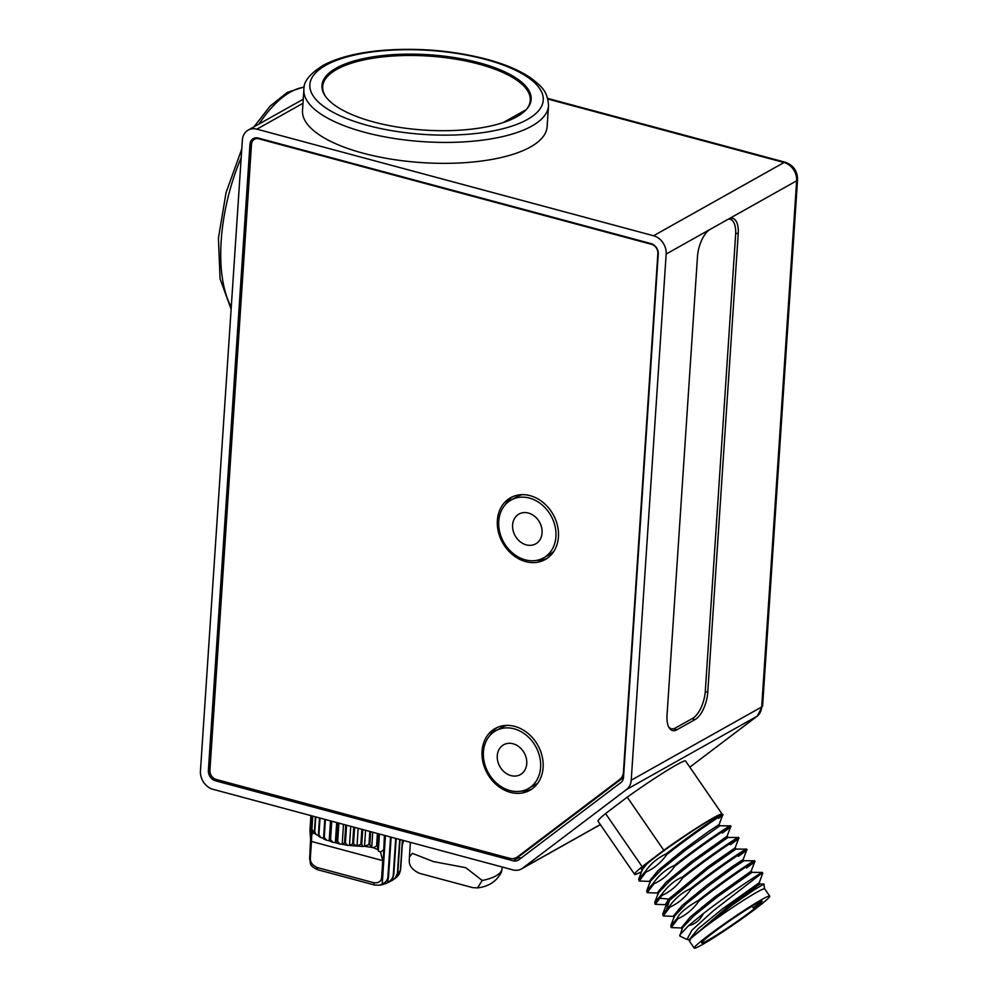 <?xml version="1.0" encoding="UTF-8"?>
<svg xmlns="http://www.w3.org/2000/svg" width="998" height="998" viewBox="0 0 998 998"><rect width="100%" height="100%" fill="white"/><g stroke="black" fill="none" stroke-linecap="round" stroke-linejoin="round"><path stroke-width="1.5" d="M213.048 789.318A15.743 12.862 60.7 0 1 200.448 771.017L242.352 140.182A15.743 12.862 60.7 0 1 248.215 130.089A15.743 12.862 60.7 0 1 256.898 129.166L653.565 235.753A15.743 12.862 60.7 0 1 666.165 254.053L631.223 780.211A15.743 12.862 -119.3 0 1 626.557 789.505L522.665 868.148A15.743 12.862 60.7 0 1 521.467 868.934A15.743 12.862 60.7 0 1 512.785 869.857L213.048 789.318M208.382 770.381A8.994 7.348 60.7 0 0 215.58 780.835L513.159 860.8A8.994 7.348 60.7 0 0 518.124 860.264A8.994 7.348 60.7 0 0 518.81 859.814L620.856 782.569A8.994 7.348 60.7 0 0 623.525 777.267L658.268 254.066A8.994 7.348 60.7 0 0 651.07 243.612L258.27 138.061A8.994 7.348 60.7 0 0 253.317 138.597A8.994 7.348 60.7 0 0 249.962 144.348L208.382 770.381L209.979 769.495M547.877 99.052L784.041 162.512A6.749 3.044 -75 0 1 785.376 162.275C793.385 165.194 797.452 171.007 797.552 179.69A6.749 2.433 -176.2 0 1 796.641 180.813L666.165 254.053M710.189 229.34A22.492 10.142 -75 0 0 697.477 256.636L667.026 715.167A22.492 10.142 -75 0 0 672.502 730.536A22.492 10.142 -75 0 0 676.943 729.75L695.057 719.583L691.926 718.747M728.29 219.173A22.492 10.142 -75 0 1 732.732 218.4A22.492 10.142 -75 0 1 738.221 233.769L707.757 692.288A22.492 10.142 -75 0 1 695.057 719.583M553.977 551.133A33.171 27.096 60.7 0 1 549.237 554.713L543.573 557.882A33.171 27.096 -119.3 0 0 555 525.996A33.171 27.096 -119.3 0 0 529.389 498.077A33.171 27.096 -119.3 0 0 511.088 500.035A33.171 27.096 -119.3 0 0 499.661 531.909A33.171 27.096 -119.3 0 0 525.285 559.841A33.171 27.096 -119.3 0 0 543.573 557.882M511.088 500.035L516.752 496.854A33.171 27.096 60.7 0 1 522.278 494.659M521.418 857.843A8.994 7.348 60.7 0 1 518.823 857.619L517.139 857.17M495.769 730.761A33.171 27.096 -119.3 0 0 484.342 762.647A33.171 27.096 -119.3 0 0 509.953 790.566A33.171 27.096 -119.3 0 0 528.254 788.62A33.171 27.096 -119.3 0 0 539.681 756.734A33.171 27.096 -119.3 0 0 514.057 728.802A33.171 27.096 -119.3 0 0 495.769 730.761L501.433 727.579A33.171 27.096 60.7 0 1 506.959 725.396M528.391 513.047A17.091 13.96 -119.3 0 0 518.96 514.057A17.091 13.96 -119.3 0 0 513.084 530.487A17.091 13.96 -119.3 0 0 526.283 544.871A17.091 13.96 -119.3 0 0 535.701 543.86A17.091 13.96 -119.3 0 0 541.59 527.431A17.091 13.96 -119.3 0 0 528.391 513.047M513.072 743.772A17.091 13.96 -119.3 0 0 503.641 744.782A17.091 13.96 -119.3 0 0 497.752 761.212A17.091 13.96 -119.3 0 0 510.951 775.596A17.091 13.96 -119.3 0 0 520.382 774.598A17.091 13.96 -119.3 0 0 526.27 758.168A17.091 13.96 -119.3 0 0 513.072 743.772M409.267 860.875L409.405 857.095L412.324 853.34L433.282 861.548L465.792 867.711L482.221 880.473L477.493 887.908L472.765 887.646L419.597 873.362C412.611 870.194 409.168 866.027 409.267 860.875M477.493 887.896C488.795 886.573 496.804 881.259 501.507 871.953L502.244 867.025M373.813 122.018A104.815 37.737 3.8 0 0 531.136 99.363A104.815 37.737 3.8 0 0 479.277 62.812A104.815 37.737 3.8 0 0 321.967 85.466A104.815 37.737 3.8 0 0 373.813 122.018M548.513 105.776L547.116 126.709A122.579 44.124 -176.2 0 1 363.147 153.205A122.579 44.124 -176.2 0 1 302.506 110.466L303.891 89.521A122.579 44.124 -176.2 0 0 364.532 132.272A122.579 44.124 -176.2 0 0 548.513 105.776C547.69 90.356 540.529 85.89 531.66 78.593C520.494 70.758 505.45 64.284 486.5 59.181C453.229 50.586 418.761 47.63 383.095 50.312C358.294 52.432 338.559 57.323 323.863 64.982C310.029 73.44 303.38 81.611 303.891 89.521M530.038 103.917L530.275 100.349A104.029 37.45 3.8 0 1 526.22 109.655L503.204 122.567M530.275 100.349A104.029 37.45 3.8 0 0 428.965 56.1A104.029 37.45 3.8 0 0 322.691 86.564A104.029 37.45 3.8 0 0 325.535 96.407M309.617 858.979L310.677 837.334M309.966 830.872L310.777 841.239A3.368 1.21 3.8 0 0 311.463 841.464L311.813 833.604L309.954 830.249L310.927 815.628M310.228 828.128L312.075 831.983L312.91 831.434L310.228 828.128L311.064 815.665M310.328 828.115L311.151 815.69M314.47 832.694L311.688 829.051L312.549 816.065M311.912 829.263L312.786 816.127M318.449 835.65L316.191 834.59L314.782 831.92A47.23 17.003 -176.2 0 1 314.42 831.621L315.393 816.826M314.782 831.92L315.78 816.925M323.564 838.308L320.857 837.584L318.923 834.727A47.23 17.003 -176.2 0 1 318.424 834.44L319.522 817.936M318.923 834.727L320.034 818.073M365.58 830.311L364.519 846.179L362.848 846.466L361.738 844.333A47.23 17.003 -176.2 0 1 360.864 844.308L356.548 846.042L353.517 843.871A47.23 17.003 -176.2 0 1 352.643 843.797L349.836 845.431L347.578 845.368L345.42 842.898A47.23 17.003 -176.2 0 1 344.572 842.774L342.464 844.296L340.019 844.083L337.686 841.451A47.23 17.003 -176.2 0 1 336.9 841.264L335.528 842.749L332.92 842.337L330.55 839.567A47.23 17.003 -176.2 0 1 329.839 839.343L329.253 840.815L326.483 840.166L324.238 837.297A47.23 17.003 -176.2 0 1 323.614 837.048L324.787 819.346M324.238 837.297L325.41 819.52M329.839 839.343L331.049 821.03M330.55 839.567L331.773 821.229M336.9 841.264L338.11 822.926M337.686 841.451L338.908 823.138M344.572 842.774L345.757 824.984M345.42 842.898L346.593 825.209M352.643 843.797L353.754 827.13M353.517 843.871L354.614 827.367M360.864 844.308L361.862 829.313M361.738 844.333L362.723 829.538M369.834 831.446L368.961 844.595L369.796 844.67L370.657 831.671M376.595 845.917L373.389 847.689L377.855 849.66L377.369 846.167L376.595 845.917L377.419 833.492M377.369 846.167L378.192 833.704M385.453 835.65L382.222 884.216L384.405 835.363M384.08 850.795L385.103 835.551M395.171 878.352L397.865 872.314A47.23 17.003 -176.2 0 1 397.491 872.576C397.366 875.52 395.507 878.203 391.952 880.635L393.786 874.66A47.23 17.003 -176.2 0 1 393.287 874.884C393.162 877.828 391.266 880.398 387.586 882.606L388.534 876.643A47.23 17.003 -176.2 0 1 387.91 876.818L390.555 837.023M388.534 876.643L391.154 837.185M393.287 874.884L395.707 838.407M393.786 874.66L396.194 838.532M397.491 872.576L399.687 839.48M397.865 872.314L400.036 839.567M400.41 869.969L397.229 876.581L399.3 874.036L400.647 869.682A47.23 17.003 -176.2 0 1 400.41 869.969L402.394 840.204M400.647 869.682L402.593 840.254M403.604 840.528L402.269 845.244M310.777 841.239L309.667 857.981L310.453 864.019C311.401 866.252 313.921 868.185 317.988 869.807L317.988 869.807A3.368 1.522 -75 0 1 317.164 867.511C312.386 865.316 310.116 862.222 310.353 858.218L311.463 841.464L382.758 860.625L381.648 877.367C381.348 881.359 378.753 883.143 373.851 882.743L317.164 867.511M309.954 831.184L309.954 830.249M311.688 829.051L313.522 831.671M311.813 833.604L313.484 833.555L312.075 831.983M383.432 849.997L380.488 852.067L378.304 850.97L377.855 849.66M380.488 852.067L382.758 860.625A3.368 1.21 -176.2 0 0 383.544 860.787M364.519 846.179L368.961 844.595M373.389 847.689L365.305 846.416M372.741 832.232L371.743 847.24L369.796 844.67M379.427 834.029L378.304 850.97M364.058 846.341L362.661 846.404M314.42 831.621L315.181 833.654M318.424 834.44L319.422 836.062M323.614 837.048L323.826 838.57M332.92 842.337L329.253 840.815M340.019 844.083L335.528 842.749M347.578 845.368L342.464 844.296M356.548 846.042L349.836 845.431M363.197 846.504L357.446 846.092M358.17 828.315L356.997 845.905M330.513 820.88L329.203 840.59M336.688 822.552L335.365 842.524M343.499 824.373L342.202 844.083M350.735 826.319L349.487 845.219M387.91 876.818C387.785 879.774 385.889 882.232 382.222 884.216M397.229 876.581L396.119 877.616M382.184 884.041L379.627 885.189C384.43 884.552 389.819 882.132 395.794 877.928M728.378 219.136A22.492 10.142 -75 0 1 730.149 219.261A22.492 10.142 -75 0 1 735.626 234.63L705.312 691.065A22.492 10.142 -75 0 1 692.612 718.36L675.634 727.879A22.492 10.142 -75 0 1 671.192 728.665A22.492 10.142 -75 0 1 668.81 727.205M651.569 244.335L258.769 138.797A7.872 6.425 -119.3 0 0 254.428 139.258A7.872 6.425 -119.3 0 0 251.496 144.298L209.917 770.331A7.872 6.425 -119.3 0 0 216.217 779.475L509.604 858.305A12.375 10.105 -119.3 0 0 516.415 857.581A12.375 10.105 -119.3 0 0 517.363 856.958L619.758 779.45A12.375 10.105 -119.3 0 0 623.426 772.153L657.869 253.492A7.872 6.425 -119.3 0 0 651.569 244.335L652.181 243.986M525.709 561.612A35.429 28.93 60.7 0 1 498.351 531.797A35.429 28.93 60.7 0 1 510.564 497.752A35.429 28.93 60.7 0 1 530.088 495.669A35.429 28.93 60.7 0 1 557.445 525.484A35.429 28.93 60.7 0 1 545.245 559.529A35.429 28.93 60.7 0 1 525.709 561.612M510.39 792.35A35.429 28.93 60.7 0 1 483.032 762.522A35.429 28.93 60.7 0 1 495.233 728.478A35.429 28.93 60.7 0 1 514.768 726.394A35.429 28.93 60.7 0 1 542.114 756.21A35.429 28.93 60.7 0 1 529.913 790.266A35.429 28.93 60.7 0 1 510.39 792.35M489.993 735.414A35.429 28.93 60.7 0 1 497.266 727.467M531.847 789.056A35.429 28.93 60.7 0 1 521.268 791.127M623.513 777.38L521.318 854.737A12.375 10.105 60.7 0 1 520.382 855.361L516.415 857.581M505.312 504.689A35.429 28.93 60.7 0 1 512.598 496.73M547.166 558.319A35.429 28.93 60.7 0 1 536.587 560.389M627.231 797.153L663.807 850.284A53.131 3.418 -34.5 0 1 722.128 814.106L685.551 760.975A53.131 3.418 145.5 0 0 627.231 797.153L605.561 813.557A53.131 3.418 145.5 0 0 598.027 821.217L634.603 874.36A53.131 3.418 145.5 0 0 641.539 871.678M663.807 850.284L642.138 866.688A53.131 3.418 145.5 0 0 634.603 874.36M722.128 814.106A53.131 3.418 -34.5 0 1 722.165 814.193L722.677 815.042M641.789 869.695C640.816 869.557 642.462 867.686 646.754 864.068C654.551 857.182 670.182 845.892 693.647 830.224C710.975 819.009 720.494 813.707 722.178 814.318C724.448 811.748 692.762 832.943 666.265 853.851L666.764 854.575C661.2 862.484 654.239 868.335 645.893 872.152L639.182 881.009L650.397 881.434M641.577 869.632L642.288 870.655M605.561 813.557L642.138 866.688M646.754 864.068L642.3 869.645L638.708 879.226L645.394 871.429L645.893 872.152M638.695 879.226L639.182 881.009M658.418 893.085L647.203 892.661L653.915 883.804L653.416 883.08L646.716 890.877L647.203 892.661M666.452 904.724L655.212 904.3L661.936 895.456L661.425 894.719L654.738 902.516L655.212 904.3M674.461 916.376L663.233 915.952L669.945 907.095L669.446 906.371L662.747 914.18L663.233 915.952M671.242 927.591L670.768 925.795L677.467 918.01L677.966 918.746L671.242 927.591L682.482 928.015M760.114 874.56L713.445 910.675L691.864 930.261L686.973 939.442L679.875 936.074L682.395 927.866L693.959 915.715L718.111 896.329L752.005 872.364L762.285 872.439L762.784 873.175L760.114 874.56A53.131 3.418 145.5 0 0 750.77 879.6C764.892 870.318 765.953 870.094 753.927 878.926M645.394 871.429C650.584 863.844 657.545 857.981 666.265 853.851M653.416 883.08C658.967 875.184 665.928 869.32 674.274 865.491L674.785 866.227C669.097 874.223 662.136 880.086 653.915 883.804M661.425 894.719C668.036 885.912 674.985 880.049 682.295 877.142L682.794 877.866C677.243 885.762 670.282 891.626 661.936 895.456M669.446 906.371C675.01 898.474 681.958 892.611 690.317 888.781L690.816 889.517C685.277 897.402 678.316 903.265 669.945 907.095M677.467 918.01C679.226 913.42 686.187 907.556 698.326 900.433L698.825 901.157C693.273 909.053 686.312 914.917 677.966 918.746M703.353 913.569C700.097 920.168 695.182 924.185 688.595 925.645L703.353 913.569C720.805 900.159 736.624 888.831 750.77 879.6M666.764 854.575C699.823 828.527 735.775 805.573 718.647 818.31M658.306 893.959L657.457 892.723L666.115 882.157L690.666 862.097L727.118 836.199L730.723 826.581L730.174 825.845L719.945 825.783L719.096 824.56L708.156 831.771L682.62 850.471L658.056 870.555L649.449 881.084L650.309 882.319M721.866 832.332C747.639 813.931 711 836.598 674.274 865.491M674.785 866.227C711.374 837.422 748.238 814.593 722.365 833.068M654.738 902.516L658.331 892.936L669.92 880.772L694.072 861.374L727.954 837.422L738.196 837.497L738.732 838.295M729.887 843.984C755.76 825.508 718.884 848.337 682.295 877.142M682.794 877.866C719.408 849.049 756.185 826.282 730.386 844.707M743.161 859.503L746.754 849.922L746.255 849.148L735.975 849.073L708.143 868.485L669.521 900.333L668.672 899.098L707.669 866.963L735.139 847.851L738.732 838.283M737.896 855.623C763.695 837.197 726.931 859.964 690.317 888.781M690.816 889.517C727.317 860.787 764.293 837.858 738.395 856.359M670.768 925.807L674.374 916.214L685.988 904.026L710.164 884.627L733.767 867.437L743.997 860.725L754.226 860.787L754.762 861.573L751.17 871.154L752.018 872.377M745.918 867.274C771.803 848.774 734.827 871.703 698.326 900.433M698.825 901.157C735.239 872.489 772.29 849.523 746.417 867.998M646.716 890.877L650.309 881.296L661.886 869.133L686.05 849.735L719.945 825.783M679.675 935.076L688.595 925.645M692.525 936.935L732.382 904.899L754.139 889.842L763.969 884.041L764.418 888.744M691.078 938.27L728.365 906.284L760.027 884.016L763.969 884.041M662.747 914.18L666.34 904.6L669.521 900.333L666.652 909.128M686.973 939.442L690.491 939.667M690.129 940.191L689.531 939.318L698.138 928.789L722.689 908.704L759.191 882.781L762.784 873.213M682.358 928.901L681.509 927.666L690.142 917.112L714.718 897.027L751.17 871.142M674.336 917.249L673.488 916.014L682.158 905.448L706.734 885.351L732.245 866.676L743.161 859.49L744.009 860.725M666.327 905.598L665.479 904.363L668.672 899.098L659.142 898.212M769.72 896.142L764.718 888.856A45.821 2.944 -34.5 0 0 742.899 900.707A45.821 2.944 -34.5 0 0 703.914 927.778A45.821 2.944 145.5 0 0 689.219 940.827L694.234 948.1A45.821 2.944 145.5 0 0 716.053 936.249A45.821 2.944 145.5 0 0 755.037 909.178A45.821 2.944 -34.5 0 0 769.72 896.142A45.821 2.944 -34.5 0 0 747.901 907.98A45.821 2.944 -34.5 0 0 708.917 935.064A45.821 2.944 145.5 0 0 694.234 948.1M762.272 901.344L753.303 907.856L761.15 902.94A36.751 2.358 -34.5 0 1 728.503 927.342A36.751 2.358 -34.5 0 1 701.706 942.948A36.751 2.358 -34.5 0 1 730.636 920.168A36.751 2.358 -34.5 0 1 762.247 901.281A36.751 2.358 -34.5 0 1 762.272 901.344L762.198 901.231M302.98 103.293L256.898 129.166M626.557 789.505L757.02 716.265A15.743 12.862 -119.3 0 0 761.686 706.971L796.641 180.813A15.743 12.862 60.7 0 0 784.041 162.512L653.565 235.753M757.619 715.778A6.749 3.867 52.9 0 1 757.282 716.102L689.818 767.163L757.02 716.265A6.749 3.867 52.9 0 0 757.282 716.102L762.609 705.848A6.749 2.433 3.8 0 1 761.686 706.971L631.223 780.211M738.221 233.769L735.701 233.083M707.757 692.288L705.274 691.626M676.943 729.75L673.263 728.752M600.322 824.548L522.665 868.148M249.962 144.348L251.608 143.438M513.159 860.8L518.823 857.619M215.58 780.835L217.427 779.8M482.221 880.473A46.669 16.804 3.8 0 0 502.019 869.358M304.178 87.188A122.579 55.264 105 0 0 290.406 92.066A122.579 55.264 105 0 0 258.956 124.064M241.192 157.597A122.579 55.264 105 0 0 231.262 307.072M485.39 59.381A116.953 42.103 -176.2 0 1 527.368 119.498A116.953 42.103 -176.2 0 1 367.713 125.449A116.953 42.103 -176.2 0 1 325.735 65.319A116.953 42.103 -176.2 0 1 485.39 59.381M317.988 869.807L374.674 885.039A3.368 1.522 -75 0 1 373.851 882.743M309.667 857.981A3.368 1.21 3.8 0 0 310.353 858.218M382.434 877.541A3.368 1.21 -176.2 0 1 381.648 877.367M521.318 854.737L517.363 856.958M258.769 138.797L259.492 138.385M623.513 777.342L619.758 779.45M758.243 904.051L757.569 903.078M248.215 130.089L303.255 99.201M547.702 98.415L785.376 162.275M537.66 783.33L528.254 788.62M797.552 179.69L762.609 705.848M521.467 868.934L600.372 824.635M409.405 857.095L410.39 842.349M253.966 126.871L270.071 106.137L287.312 92.39L304.24 86.876M231.124 309.18L220.071 278.854L218.425 238.135L226.047 192.639L241.753 149.064M322.454 90.119L322.691 86.564M314.869 833.48L316.191 834.59M318.761 836.374L320.857 837.584M323.651 838.969L326.483 840.166M374.674 885.039L379.627 885.189M730.149 219.261L728.827 218.899M671.192 728.665L669.409 728.191M256.973 137.836L254.428 139.258M722.689 814.979L719.096 824.573M735.975 849.086L735.127 847.851M727.966 837.434L727.118 836.199M759.191 882.781L760.039 884.016M711.848 818.921L712.634 820.057M753.303 907.856L752.143 906.184"/></g></svg>
